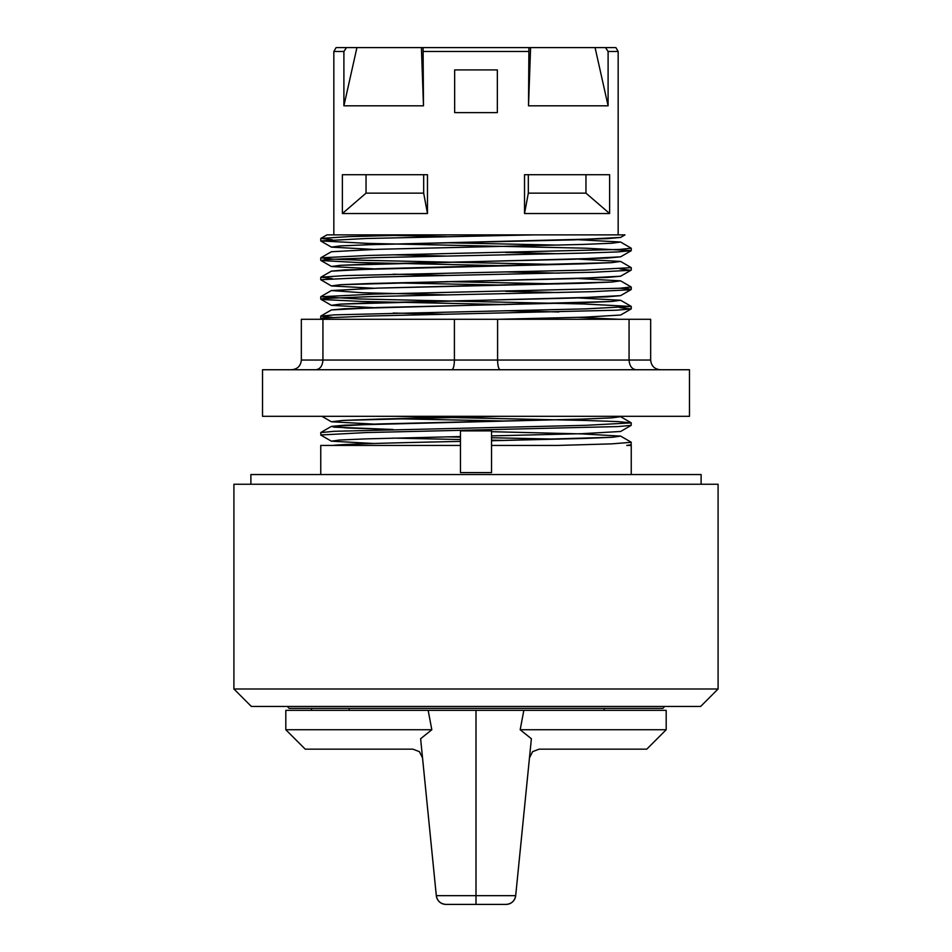 <?xml version="1.0" encoding="UTF-8"?>
<svg xmlns="http://www.w3.org/2000/svg" width="952" height="952" viewBox="0 0 952 952"><rect width="100%" height="100%" fill="white"/><g stroke="black" fill="none" stroke-linecap="round" stroke-linejoin="round"><path stroke-width="1.43" d="M301.344 360.046L301.344 319.289L650.656 319.289L650.656 360.046L301.344 360.046C300.749 365.925 297.524 369.162 291.633 369.745M689.474 369.745L262.526 369.745L262.526 416.322L689.474 416.322L689.474 369.745M451.807 369.745C453.39 369.162 454.259 365.925 454.413 360.046L454.413 319.289M500.193 369.745C498.61 369.162 497.741 365.925 497.587 360.046L497.587 319.289M315.826 369.745C320.134 369.162 322.502 365.925 322.93 360.046L322.93 319.289M660.367 369.745C654.476 369.162 651.251 365.925 650.656 360.046M636.174 369.745C631.866 369.162 629.498 365.925 629.07 360.046L629.07 319.289M626.761 445.429L631.247 445.429L630.057 445.429L631.164 444.798L626.761 445.429M491.529 440.145L505.619 440.431M620.621 436.099L612.529 437.265L585.444 438.42L491.529 440.74L612.529 437.265L620.621 436.099L581.874 433.898L491.529 431.696L581.874 433.898L620.621 436.099L631.164 442.192L631.164 444.798M491.529 437.753L558.848 439.181M631.247 442.299L611.66 443.87L557.848 445.429L491.529 445.429M320.753 474.548L320.753 445.429L460.47 445.429M394.152 416.322L583.862 420.415L617.848 421.593L631.247 422.89L585.777 425.318L334.152 431.304L320.753 432.601L320.836 435.088L331.379 441.181L373.648 443.489M393.152 418.69L505.619 421.022M446.381 436.849L460.47 437.135M631.247 422.89L631.164 425.389L617.86 426.579L366.222 432.565L320.753 434.981M393.152 438.098L460.47 439.526M701.112 484.247L701.112 474.548L250.888 474.548L250.888 484.247M233.906 688.986L233.906 484.247L718.094 484.247L718.094 688.986L233.906 688.986L251.364 706.455L700.636 706.455L718.094 688.986M619.764 307.651L631.152 308.948L616.182 310.221L368.4 316.064L323.097 318.004L320.753 318.551L321.943 319.289M619.764 288.242L627.808 288.789L631.247 289.432L630.402 289.765L591.168 291.705L371.173 296.584L323.811 298.523L320.753 299.142L321.8 299.499L362.129 301.451L505.619 304.58M393.152 282.851L505.619 285.183M619.764 268.833L630.759 270.273L593.679 272.224L374.017 277.091L320.753 279.733L331.379 285.933L373.648 288.242L331.379 285.933L340.34 284.719L607.554 277.437L620.621 276.223L574.449 278.65L369.935 283.506L340.34 284.719L331.379 285.933M618.157 51.479L608.102 51.479L608.102 105.815L528.515 105.815L530.597 47.6L615.908 47.6L618.157 51.479L618.157 234.87L417.381 234.87L534.619 234.87L366.222 238.5L320.753 240.915L368.138 243.403L585.777 248.198L631.247 250.626L617.848 251.923L583.862 253.101L376.921 257.611L325.489 259.563L321.098 260.539L357.083 262.478L505.619 265.775M373.696 234.87L329.392 234.87L417.381 234.87L348.646 236.643L320.836 238.428L332.236 239.725M446.381 242.784L558.848 245.116M620.621 242.034L611.648 243.248L582.017 244.462L377.492 249.317L331.379 251.745L377.492 249.317L582.017 244.462L611.648 243.248L620.621 242.034L578.352 239.725L620.621 242.034L631.247 248.234L619.431 249.448L368.115 255.457L320.836 257.825L332.569 259.146L366.222 260.36L558.848 264.525M620.621 261.443L611.648 262.657L582.017 263.871L344.422 269.94L331.379 271.142L377.504 268.726L611.648 262.657L620.621 261.443L578.352 259.134L620.621 261.443L631.247 267.643L585.777 270.07L344.731 275.604L320.836 277.234L332.236 278.543M446.381 281.602L558.848 283.934M620.621 280.852L611.648 282.066L582.029 283.279L377.504 288.123L331.379 290.55L377.504 288.123L611.648 282.066L620.621 280.852L578.352 278.543L620.621 280.852L631.247 287.04L619.288 288.266L374.017 294.108L320.753 296.75L359.57 298.976L583.873 303.974L631.247 306.449L585.777 308.876L334.152 314.862L320.753 316.159L332.236 317.349M528.515 105.815L528.919 47.6L423.081 47.6L423.485 105.815L343.898 105.815L343.898 51.479L333.843 51.479L333.843 234.87L326.988 234.87L320.836 238.428M528.515 51.479L423.485 51.479M497.349 112.61L454.651 112.61L454.651 69.912L497.349 69.912L497.349 112.61M609.613 213.522L524.528 213.522L524.528 174.716L609.613 174.716L609.613 213.522L585.956 193.149L528.324 193.149L524.528 213.522M427.472 213.522L342.387 213.522L342.387 174.716L427.472 174.716L427.472 213.522L423.676 193.149L366.044 193.149L342.387 213.522M349.229 710.335L349.229 708.395M285.814 729.744L285.814 710.335L476 710.335L476 904.4L445.964 904.4C440.526 903.936 437.313 901.032 436.313 895.665L420.617 738.74L431.815 729.744L285.814 729.744L305.223 749.153L412.882 749.153L419.392 751.652L412.882 749.153M422.533 757.887L419.392 751.652L422.533 757.887M539.118 749.153L532.608 751.652L539.118 749.153L646.777 749.153L666.186 729.744L520.185 729.744L531.383 738.74L515.687 895.665A9.698 9.698 0 0 1 506.036 904.4C511.474 903.936 514.687 901.032 515.687 895.665L436.313 895.665A9.698 9.698 0 0 0 445.964 904.4M532.608 751.652L529.467 757.887L532.608 751.652M431.815 729.744L428.162 710.335M476 710.335L666.186 710.335L666.186 729.744M523.838 710.335L520.185 729.744M476 904.4L506.036 904.4M287.266 706.455L289.218 708.395L662.782 708.395L664.734 706.455M311.53 708.395L311.53 710.335M343.898 105.815L356.929 47.6L421.403 47.6L423.485 105.815M343.898 51.479L346.48 47.6L356.929 47.6M595.071 47.6L608.102 105.815M528.919 47.6L530.597 47.6M421.403 47.6L423.081 47.6M605.52 47.6L608.102 51.479M423.676 174.716L423.676 193.149M366.044 174.716L366.044 193.149M585.956 174.716L585.956 193.149M528.324 174.716L528.324 193.149M491.529 472.608L491.529 430.875L460.47 430.875L460.47 472.608L491.529 472.608M460.47 441.395C397.067 442.74 341.97 444.084 333.069 445.429C341.97 444.084 397.067 442.74 460.47 441.395M460.47 436.552L366.568 438.86L339.483 440.026L331.379 441.181M534.619 234.87L578.304 234.87M620.621 237.417L574.484 239.845L369.959 244.688L340.34 245.902L331.379 247.115L340.34 245.902L369.959 244.688L607.566 238.631L620.621 237.417L625.012 234.87L578.364 234.87M331.379 247.115L373.648 249.424L331.379 247.115L320.836 241.023M505.619 252.494L558.848 253.732L505.619 252.494M620.621 256.826L574.461 259.241L369.947 264.097L340.34 265.31L331.379 266.524L373.648 268.833L331.379 266.524L340.34 265.31L607.554 258.04L620.621 256.826L631.164 250.733M505.619 271.903L558.848 273.141L505.619 271.903M505.619 291.3L558.848 292.55L505.619 291.3M620.621 295.632L574.449 298.059L369.935 302.914L340.34 304.128L331.379 305.342L373.648 307.651L331.379 305.342L340.34 304.128L607.554 296.845L620.621 295.632L631.152 289.539M505.619 310.709L558.848 311.958L505.619 310.709M620.621 315.041L584.29 317.171L498.669 319.289L584.29 317.171L620.621 315.041L631.152 308.948M498.669 416.322L380.026 419.047L342.958 420.415L331.379 421.772L373.648 424.092L331.379 421.772L342.958 420.415L498.669 416.322M620.621 431.482L581.886 433.684L491.529 435.885L581.886 433.684L620.621 431.482L631.164 425.389M393.152 235.418L446.381 236.667L393.152 235.418M393.152 254.827L446.381 256.064L393.152 254.827M393.152 274.224L446.381 275.473L393.152 274.224M331.379 290.55L362.022 292.716L446.381 294.882L362.022 292.716L331.379 290.55L320.836 296.643M331.379 309.959L377.516 307.532L582.041 302.676L611.648 301.475L620.621 300.261L578.352 297.94L620.621 300.261L611.648 301.475L344.434 308.745L331.379 309.959L320.848 316.052M393.152 313.041L446.381 314.291L393.152 313.041M578.352 317.349L618.943 319.289L578.352 317.349M618.943 416.322L620.621 416.69L611.66 417.904L582.053 419.118L377.539 423.973L331.379 426.401L346.468 427.936L393.152 429.483L334.545 427.174L331.379 426.401L344.445 425.187L582.053 419.118L611.66 417.904L620.621 416.69L618.943 416.322M346.48 47.6L336.092 47.6L333.843 51.479M631.247 445.429L631.247 474.548M320.753 238.524L320.753 240.915M320.753 257.933L320.753 260.324M320.753 277.341L320.753 279.733M320.753 296.75L320.753 299.142M320.753 316.159L320.753 318.551M631.247 248.234L631.247 250.626M631.247 267.643L631.247 270.035M631.247 287.04L631.247 289.432M631.247 306.449L631.247 308.841M604.175 710.335L604.175 708.395M631.164 422.783L620.621 416.69M320.836 432.494L331.379 426.401M331.379 251.745L320.836 257.825M331.379 271.142L320.836 277.234M620.621 300.261L631.164 306.342M321.943 416.322L331.379 421.772M320.848 299.249L331.379 305.342M631.152 270.142L620.621 276.223M320.836 260.431L331.379 266.524"/></g></svg>
